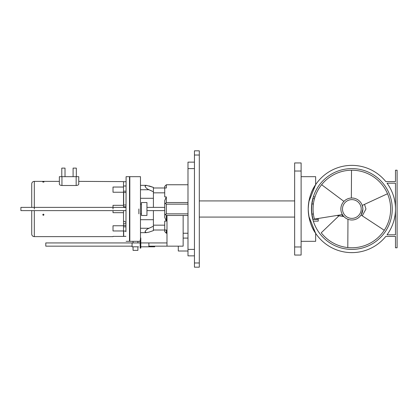 <?xml version="1.0" encoding="UTF-8"?>
<svg xmlns="http://www.w3.org/2000/svg" width="418" height="418" viewBox="0 0 418 418"><rect width="100%" height="100%" fill="white"/><g stroke="black" fill="none" stroke-linecap="round" stroke-linejoin="round"><path stroke-width="0.63" d="M311.452 209A40.4 40.4 0 0 0 351.851 249.4A40.4 40.4 0 0 0 392.251 209A40.4 40.4 0 0 0 351.851 168.6A40.4 40.4 0 0 0 311.452 209M395.485 181.574L385.788 181.574A43.634 43.634 0 0 0 308.223 209A43.634 43.634 0 0 0 385.788 236.426L395.485 236.426L395.485 247.785L397.1 247.785L397.1 170.215L395.485 170.215L395.485 181.574M387.031 234.806A43.634 43.634 0 0 0 395.485 209L395.485 183.194L387.031 183.194A43.634 43.634 0 0 1 395.485 209L395.485 234.806L387.031 234.806M301.112 241.322L315.653 241.322L315.653 233.359C311.185 227.282 308.703 219.163 308.223 209C308.703 198.837 311.185 190.718 315.653 184.641L308.829 201.727M315.653 233.359L308.829 216.273M315.653 184.641L315.653 176.678L301.112 176.678M301.112 171.025L301.112 162.947L294.648 162.947L294.648 171.025L301.112 171.025L301.112 255.053L294.648 255.053L294.648 171.025M301.112 246.975L294.648 246.975M194.454 262.974L194.454 150.825L199.302 150.825L199.302 267.175L194.454 267.175L194.454 262.974L199.302 262.974M194.454 255.863L187.99 255.863L187.99 162.137L194.454 162.137M187.99 202.537L166.338 202.537L165.528 203.347L166.338 204.151L187.99 204.151M187.99 213.849L166.338 213.849L166.338 204.151M187.99 215.463L166.338 215.463L165.528 214.653L166.338 213.849M165.528 203.347L164.723 204.151L164.723 217.397L166.338 221.091L166.338 215.463M166.338 221.091L164.723 221.091L164.723 225.161L153.411 225.161L153.411 210.615M166.986 233.239L166.338 233.239L166.338 230.01L164.723 230.01L164.723 225.161M166.338 184.761L164.723 186.376L164.723 187.99L166.338 187.99L166.338 184.761L187.99 184.761M166.338 202.537L166.338 196.909L164.723 196.909L164.723 192.839L153.411 192.839L153.411 191.768L149.027 189.751L140.485 189.751M187.99 251.014L178.298 251.014L178.298 246.165M165.528 214.653L164.723 213.849L164.723 217.397M183.147 215.463L183.147 246.165L148.886 246.165M166.986 215.463L166.986 246.165M164.723 204.151L164.723 200.603L166.338 196.909M153.411 207.385L153.411 192.839M153.411 230.01L164.723 230.01L164.723 231.624L166.338 233.239M164.723 192.839L164.723 187.99L153.411 187.99M132.078 246.165L45.787 246.165L45.787 242.936L133.049 242.936L133.049 241.322L137.898 241.322L137.898 242.936L140.161 242.936L132.078 242.936L132.078 246.813L138.541 246.813M146.948 209L146.948 215.463L141.451 215.463L141.451 202.537L146.948 202.537L146.948 209M138.865 213.849L138.865 209M125.938 210.615L20.9 210.615L20.9 207.385L125.938 207.385M140.485 237.967L140.803 237.967L140.803 248.109L140.161 248.109L140.161 239.979L140.485 239.979L140.485 176.678L129.815 176.678L129.815 241.322L133.049 241.322M140.485 232.664L146.347 232.664L145.009 231.854C145.73 230.213 147.068 229.012 149.027 228.249L153.411 226.232L153.411 225.161M153.411 219.727L140.485 219.727M140.485 198.273L153.411 198.273M140.485 185.336L146.347 185.336L145.009 186.146C145.73 187.786 147.068 188.988 149.027 189.751M146.347 185.336L153.411 187.4L149.027 185.89M153.411 230.6L149.027 232.11L153.411 230.6L153.411 226.232M146.347 232.664L149.027 232.11M153.411 187.4L153.411 191.768M154.702 246.165L154.702 246.813L140.803 246.813L148.886 246.813L148.886 242.936L140.803 242.936L166.986 242.936M133.049 246.813L133.049 250.372L137.898 250.372L137.898 246.813M362.244 205.421L387.512 193.748A38.785 38.785 0 0 0 351.517 170.22L351.35 198.022A10.988 10.988 0 0 0 345.587 218.029A10.988 10.988 0 0 0 362.134 212.882A10.988 10.988 0 0 0 355.734 198.722A10.988 10.988 0 0 0 345.587 218.029A10.988 10.988 0 0 0 362.134 212.882A10.988 10.988 0 0 0 355.734 198.722A10.988 10.988 0 0 0 341.574 205.118M343.92 201.392L321.62 184.709A38.785 38.785 0 0 0 314.404 219.084L342.394 214.591M347.969 219.278L347.802 247.571A38.785 38.785 0 0 0 384.273 230.281L361.037 215.03M387.512 193.748A38.785 38.785 0 0 1 384.273 230.281M338.852 215.897L321.228 232.8A38.785 38.785 0 0 0 353.001 247.764M321.62 184.709A38.785 38.785 0 0 1 354.422 170.304M342.415 215.5L341.945 214.977M336.835 215.484L343.909 216.592M341.72 214.7L343.523 216.514M318.239 218.468L318.239 221.122L313.484 221.122M318.239 219.372L312.972 219.372C313.641 221.692 313.641 221.692 312.972 219.372C313.641 221.692 313.641 221.692 312.972 219.372L311.933 214.032C311.535 210.677 311.535 207.328 311.933 203.968L312.972 198.628C313.641 196.308 313.641 196.308 312.972 198.628L313.004 198.524M361.121 215.087L362.934 209L362.343 205.374M362.892 210.003L361.774 213.979M311.901 213.802L311.791 212.757M312.251 216.116L311.995 214.502M311.776 212.6L311.645 210.552L311.776 212.6M311.614 209.172L311.614 208.791L311.614 209.172M311.776 205.4L311.656 207.14L311.776 205.4C312.403 200.572 312.403 200.572 311.776 205.4L311.885 204.324M312.115 201.727L311.995 203.498M113.012 236.389L123.514 236.389L123.514 225.746M123.514 192.254L123.514 181.611L78.751 181.365L78.751 176.678L59.361 176.678L59.361 184.087L59.361 181.365L34.313 181.365A2.586 2.586 0 0 0 31.726 183.951L31.726 207.385M123.514 207.385L123.514 192.238L113.012 192.238L113.012 187.034L123.514 187.034M123.514 230.966L113.012 230.966L113.012 225.762L123.514 225.762L123.514 210.615M113.012 236.635L34.313 236.635A2.586 2.586 0 0 1 31.726 234.049L31.726 210.615M123.514 212.678L113.012 212.678L113.012 210.615M113.012 209L113.012 205.322L123.514 205.322M76.165 176.678L76.165 185.503C77.8 185.336 78.662 184.866 78.751 184.087L78.751 181.365M76.165 185.503L61.948 185.503C60.312 185.336 59.45 184.866 59.361 184.087M43.362 214.11L42.714 214.747L43.362 215.374L44.01 214.747L43.362 214.11M43.362 181.846C44.198 181.924 44.198 182.013 43.362 182.112C42.526 182.013 42.526 181.924 43.362 181.846C44.198 181.924 44.198 182.013 43.362 182.112C42.526 182.013 42.526 181.924 43.362 181.846M113.012 192.238L113.012 187.034M113.012 230.966L113.012 225.762M78.751 184.087L78.751 176.678M59.361 181.365L59.361 176.678M61.786 168.114L61.786 176.678L61.786 168.114L65.015 168.114L65.015 176.678L65.015 168.114M73.098 168.114L73.098 176.678L73.098 168.114L76.327 168.114L76.327 176.678L76.327 168.114M125.938 231.739L126.1 176.678L125.938 231.739M129.815 240.998L129.496 241.322L129.496 176.678L126.1 176.678M125.938 181.652L123.514 181.809M125.938 185.994L123.514 185.994M125.938 192.479L123.514 192.541M125.938 205.019L123.676 205.019L123.676 192.479M125.938 206.816L123.514 206.816M123.514 226.812L125.938 226.812M125.938 231.149L123.514 230.997M125.938 236.348L123.676 236.348L123.676 231.149M123.514 223.724L125.938 223.724M125.938 225.521L123.514 225.459M123.514 191.188L125.938 191.188M194.454 155.026L199.302 155.026M194.454 249.4L187.99 249.4M194.454 168.6L187.99 168.6M140.485 228.249L149.027 228.249M360.619 212.313A9.374 9.374 0 0 0 355.164 200.232A9.374 9.374 0 0 0 346.512 216.702A9.374 9.374 0 0 0 360.619 212.313M313.395 214.032L311.933 214.032M314.482 198.628L312.972 198.628M313.395 203.968L311.933 203.968M362.291 206.126L362.625 206.361C365.729 204.668 365.729 204.668 362.625 206.361M34.313 236.635L34.313 210.615M34.313 209L34.313 181.365M61.948 185.503L61.948 176.678M294.648 200.922L199.302 200.922M294.648 217.078L199.302 217.078M187.99 233.239L183.147 233.239M187.99 238.088L183.147 238.088M164.723 210.615L146.948 210.615M164.723 207.385L146.948 207.385M141.451 204.151L140.485 204.151M141.451 213.849L140.485 213.849M137.898 241.322L140.161 241.322M315.01 196.878L313.484 196.878M364.517 204.371L365.959 209L362.26 215.834M129.815 177.002L129.496 176.678M129.496 241.322L126.1 241.322M123.514 221.007L125.938 222.298"/></g></svg>
